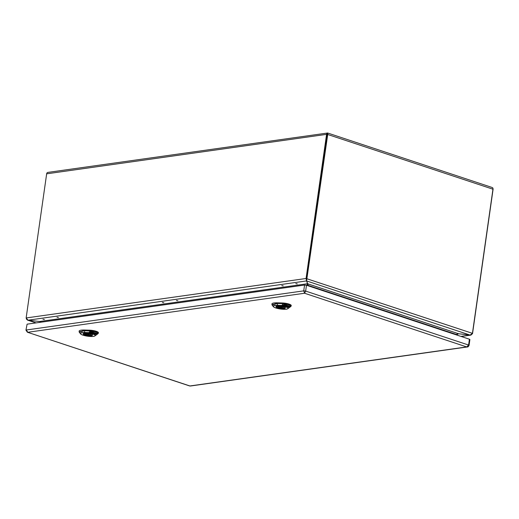 <?xml version="1.0" encoding="UTF-8"?>
<svg xmlns="http://www.w3.org/2000/svg" width="519" height="519" viewBox="0 0 519 519"><rect width="100%" height="100%" fill="white"/><g stroke="black" fill="none" stroke-linecap="round" stroke-linejoin="round"><path stroke-width="0.78" d="M277.652 305.419A7.298 1.667 -171.9 0 0 275.952 308.007A7.298 1.667 -171.9 0 0 287.617 308.721L288.648 307.949L281.279 305.509L282.608 304.828L281.233 305.522L277.581 305.289L281.162 305.399L288.798 307.923L287.811 308.675A7.493 1.713 8.1 0 1 287.786 308.701A7.493 1.713 8.1 0 1 286.52 309.123M288.648 307.949L289.784 307.203L288.648 307.949M282.725 304.938L287.085 304.316L290.063 305.302L289.634 307.229M271.93 304.692L277.172 303.258L282.336 303.414L287.169 304.037L290.186 305.243C290.822 305.814 290.685 306.469 289.784 307.203L290.867 306.431L290.283 305.062L291.042 306.204M282.388 302.979L282.608 304.828L287.117 304.225L282.342 303.609L277.178 303.453L272.112 305.081L271.917 303.972A9.083 2.076 -171.9 0 1 277.23 302.824L282.388 302.979A6.345 1.447 -171.9 0 1 291.243 305.568L291.165 305.989M286.086 306.171L288.888 306.236L288.097 306.781L287.013 306.528L288.162 307.014L289.913 306.074M287.098 306.508L288.181 306.865M288.162 307.014L289.887 306.223L288.188 305.659L285.995 306.191L288.097 306.132L288.785 306.612M287.883 306.521L287.526 306.405L287.902 306.372M284.659 304.99L285.216 305.178L283.906 305.496L284.25 305.717L283.108 305.373L284.892 304.913M283.03 305.587L284.684 304.841M284.25 305.717L287.383 305.386M283.997 305.477L284.211 305.821L286.67 305.561M285.456 304.763L285.807 305.036L284.886 304.938M285.249 304.848L285.807 305.036M282.459 305.016L282.317 305.425L287.597 306.943M286.644 305.71L287.63 305.47L285.664 304.822L283.958 304.796L282.291 305.574L287.578 307.092L284.191 305.97M285.074 305.834L286.034 305.717M285.677 305.691L284.957 305.951L285.677 305.691M276.335 306.379A4.399 1.006 -171.9 0 0 276.309 306.469A4.399 1.006 -171.9 0 0 277.853 307.482A4.399 1.006 -171.9 0 0 282.433 308.254A4.399 1.006 -171.9 0 0 285.015 307.709A4.399 1.006 -171.9 0 0 285.009 307.618M282.291 306.56L281.713 306.645A2.751 0.629 -171.9 0 0 277.937 306.697A2.751 0.629 -171.9 0 0 278.359 307.118L277.529 307.235A4.016 0.915 -171.9 0 0 278.774 307.644L279.611 307.527A2.751 0.629 -171.9 0 0 283.38 307.475A2.751 0.629 -171.9 0 0 282.959 307.053L283.698 306.95M279.78 307.209L282.025 307.28L279.78 307.209M279.611 307.527L279.663 307.164M278.774 307.644L278.956 306.359M278.359 307.118L278.463 306.418M84.831 332.608A7.298 1.667 -171.9 0 0 83.131 335.203A7.298 1.667 -171.9 0 0 94.795 335.91L95.827 335.138L88.464 332.698L89.787 332.017L88.412 332.718L84.766 332.478L88.347 332.588L95.976 335.118L94.996 335.864A7.493 1.713 8.1 0 1 94.964 335.89A7.493 1.713 8.1 0 1 93.699 336.312M95.827 335.138L96.962 334.392L95.827 335.138M89.904 332.128L94.27 331.511L97.241 332.497L96.813 334.418M79.115 331.881L84.357 330.447L89.515 330.603L94.354 331.226L97.371 332.432C98 333.003 97.864 333.659 96.962 334.392L98.046 333.626L97.462 332.251L98.227 333.393M98.344 333.179L98.422 332.757A6.345 1.447 -171.9 0 0 89.573 330.175L89.787 332.017L94.296 331.414L84.363 330.648L79.297 332.27M93.271 333.36L96.067 333.432L95.282 333.97L94.192 333.717L95.34 334.204L97.092 333.263M94.283 333.698L95.366 334.054M95.34 334.204L97.072 333.412L95.373 332.848L93.18 333.386L95.282 333.321L95.97 333.801M95.061 333.711L94.711 333.594L95.087 333.561M91.844 332.186L92.401 332.368L91.085 332.692L91.428 332.906L90.287 332.562L92.071 332.102M90.209 332.776L91.863 332.037M92.642 331.952L92.985 332.225L92.071 332.128M92.427 332.043L92.985 332.225M91.37 333.159L92.518 332.653L94.815 332.66L91.136 331.985L89.476 332.77L94.763 334.288L91.37 333.159L92.544 332.504L94.562 332.582M89.644 332.212L89.495 332.621L94.782 334.139M92.259 333.029L93.212 332.913M92.856 332.88L92.135 333.146L92.856 332.88M84.409 330.019A9.083 2.076 -171.9 0 0 79.102 331.161L79.29 332.27L80.536 333.834A7.493 1.713 8.1 0 1 84.766 332.478L84.409 330.019L89.573 330.175M83.52 333.574A4.399 1.006 -171.9 0 0 83.488 333.659A4.399 1.006 -171.9 0 0 85.032 334.671A4.399 1.006 -171.9 0 0 89.612 335.443A4.399 1.006 -171.9 0 0 92.194 334.898A4.399 1.006 -171.9 0 0 92.194 334.807M89.469 333.749L88.892 333.834A2.751 0.629 -171.9 0 0 85.122 333.892A2.751 0.629 -171.9 0 0 85.544 334.307L84.707 334.424A4.016 0.915 -171.9 0 0 85.959 334.839L86.79 334.723A2.751 0.629 -171.9 0 0 90.566 334.664A2.751 0.629 -171.9 0 0 90.144 334.249L90.883 334.145M86.965 334.398L89.203 334.47L86.965 334.398M86.79 334.723L86.842 334.359M85.959 334.839L86.141 333.555M85.544 334.307L85.641 333.607M27.098 324.161L25.95 330.142L27.098 324.161L304.562 285.035L306.482 285.255L469.416 339.212L469.896 339.53L469.066 345.362L468.586 345.044L466.678 346.932L467.334 346.964L190.324 386.026M189.662 385.961L27.351 332.212L189.915 385.961L466.678 346.932L304.575 293.248L305.652 291.081L468.586 345.044L469.416 339.212M304.562 285.035L303.732 290.861L26.268 329.993L27.812 332.277L304.575 293.248L303.732 290.861L305.652 291.081L306.482 285.255M308.078 285.781L307.975 284.341L306.56 280.922L327.729 134.486L492.953 189.201L472.439 333.334L470.117 335.086L458.601 333.762L456.292 334.437L456.233 334.846M307.585 285.619L307.728 283.925L307.579 285.619M327.729 134.486A1.927 1.161 -71.7 0 0 327.424 133.039L306.69 278.697L306.56 280.922L307.527 283.731L306.956 285.411M472.439 333.334L306.69 278.697L327.521 132.968M492.953 189.201A1.927 1.161 -71.7 0 0 492.641 187.755L491.915 187.411M41.28 322.163L39.554 321.521L28.039 320.197L26.145 317.959L46.658 173.826A1.927 1.473 -98 0 1 47.501 172.509L48.118 172.366M26.281 318.88L27.462 320.093L39.554 321.521L307.527 283.731L458.601 333.762L470.895 335.105L472.537 333.613L493.05 189.48A1.927 1.473 82 0 0 492.901 188.235M44.4 319.561L42.954 319.237L44.4 319.561M58.446 317.583L57.006 317.258L58.446 317.583M163.809 302.72L162.369 302.402L163.809 302.72M177.861 300.741L176.421 300.417L177.861 300.741M283.225 285.885L281.785 285.56L283.225 285.885M297.277 283.899L295.836 283.582L297.277 283.899M306.638 280.331L306.554 280.922L470.117 335.086L460.885 336.39M46.658 173.826L326.581 134.35L306.067 278.489L306.69 278.697L306.638 280.001M26.145 317.959L306.067 278.489L306.554 280.922L28.039 320.197L36.155 322.883M326.581 134.35A1.927 1.473 -98 0 1 327.418 133.039L48.131 172.366M456.363 334.891L458.601 333.762L457.2 333.957M40.716 321.91L41.137 322.182M287.617 308.721L290.971 306.268M274.447 307.404A7.493 1.713 8.1 0 1 273.357 306.645A7.493 1.713 8.1 0 1 277.581 305.289L277.23 302.824M284.042 308.208A4.47 1.019 8.1 0 1 279.079 307.832A4.47 1.019 8.1 0 1 276.238 306.463L279.183 306.126C287.221 307.358 284.49 307.858 285.08 307.722A4.47 1.019 8.1 0 1 284.042 308.208M284.211 308.539A4.742 1.083 8.1 0 1 276.205 307.125A4.742 1.083 8.1 0 1 281.454 306.385A4.742 1.083 8.1 0 1 284.211 308.539M289.453 307.514L290.874 306.431M94.795 335.91L98.149 333.464M81.632 334.593A7.493 1.713 8.1 0 1 80.536 333.834C81.82 335.812 93.173 337.428 94.964 335.89L96.631 334.71M91.221 335.397A4.47 1.019 8.1 0 1 86.264 335.027A4.47 1.019 8.1 0 1 83.423 333.652L86.368 333.315C94.406 334.547 91.668 335.053 92.265 334.911A4.47 1.019 8.1 0 1 91.221 335.397M91.396 335.728A4.742 1.083 8.1 0 1 83.384 334.32A4.742 1.083 8.1 0 1 88.632 333.581A4.742 1.083 8.1 0 1 91.396 335.728M306.599 285.294L308.137 285.372L456.292 334.437M289.414 307.546L287.786 308.701C285.995 310.239 274.642 308.623 273.357 306.645L272.112 305.081M279.378 306.353L279.3 306.891M282.122 306.586L282.025 307.28M96.592 334.736L98.059 333.62M86.556 333.548L86.485 334.08M89.3 333.775L89.203 334.47M25.95 330.142L27.377 332.218M467.295 346.971C467.879 347.127 468.469 346.595 469.066 345.362M306.638 279.936L306.632 280.409M491.895 187.404L327.541 132.974M470.895 335.105L461.151 336.474M35.973 322.909L27.462 320.093"/></g></svg>
